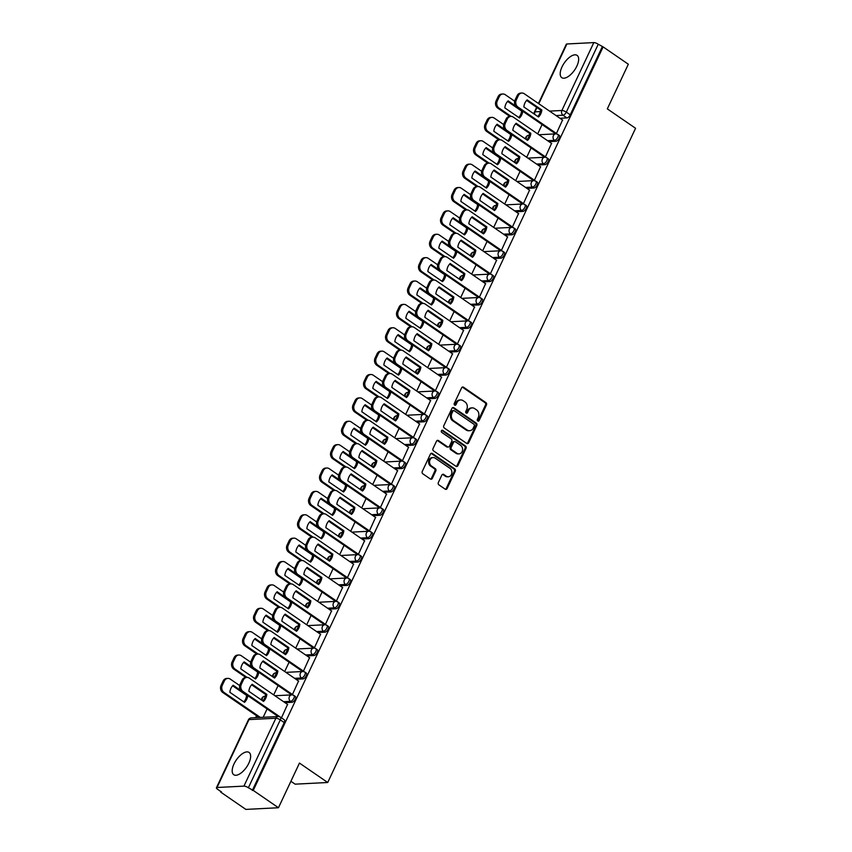 <?xml version="1.0" encoding="UTF-8"?>
<svg xmlns="http://www.w3.org/2000/svg" width="852" height="852" viewBox="0 0 852 852"><rect width="100%" height="100%" fill="white"/><g stroke="black" fill="none" stroke-linecap="round" stroke-linejoin="round"><path stroke-width="1.28" d="M477.759 420.995A1.193 0.99 87.1 0 0 479.112 420.558L486.471 404.934A1.704 1.427 87.1 0 0 485.917 402.613L463.531 387.223A1.704 1.427 87.1 0 0 461.603 387.841L454.244 403.475A1.193 0.99 87.1 0 0 455.99 404.668L456.938 402.645A5.442 4.548 87.1 0 1 460.644 399.939A5.442 4.548 87.1 0 1 463.137 400.674L465 401.952A5.442 4.548 87.1 0 1 466.758 409.397L465.81 411.42A1.193 0.99 87.1 0 0 467.546 412.613L468.504 410.589A5.442 4.548 87.1 0 1 472.2 407.884A5.442 4.548 87.1 0 1 474.692 408.619L476.566 409.897A5.442 4.548 87.1 0 1 478.323 417.342L477.376 419.365A1.193 0.99 87.1 0 0 477.759 420.995M477.823 421.037A1.193 0.99 87.1 0 0 478.164 420.611L485.512 404.977A1.704 1.427 87.1 0 0 484.969 402.655L462.583 387.277A1.704 1.427 87.1 0 0 462.285 387.117M454.691 405.137A1.193 0.99 87.1 0 0 455.032 404.721L455.99 402.698L456.938 402.645M466.257 413.082A1.193 0.99 87.1 0 0 466.598 412.666L467.556 410.643L468.504 410.589M576.847 66.136A13.525 6.252 -55.5 0 0 577.092 55.369A13.525 6.252 -55.5 0 0 562.011 66.893A13.525 6.252 -55.5 0 0 561.777 77.66A13.525 6.252 -55.5 0 0 576.847 66.136M248.827 763.2A13.525 6.252 -55.5 0 0 249.072 752.433A13.525 6.252 -55.5 0 0 234.002 763.956A13.525 6.252 -55.5 0 0 233.757 774.724A13.525 6.252 -55.5 0 0 248.827 763.2M438.354 482.52A1.704 1.427 87.1 0 0 438.908 484.852L445.191 489.165A1.704 1.427 87.1 0 0 447.119 488.547L455.287 471.188A1.704 1.427 87.1 0 0 454.734 468.866L432.358 453.488A1.704 1.427 87.1 0 0 430.42 454.105L422.251 471.465A1.704 1.427 87.1 0 0 422.805 473.787L430.388 478.994A1.704 1.427 87.1 0 0 432.326 478.377L435.819 470.954A1.704 1.427 87.1 0 0 435.265 468.632L431.506 466.044A4.548 3.802 87.1 0 1 429.642 461.017A4.548 3.802 87.1 0 1 433.125 457.567A4.548 3.802 87.1 0 1 435.212 458.174L449.941 468.302A4.548 3.802 87.1 0 1 451.805 473.329A4.548 3.802 87.1 0 1 448.322 476.779A4.548 3.802 87.1 0 1 446.246 476.172L443.785 474.479A1.704 1.427 87.1 0 0 441.847 475.096L438.354 482.52M603.12 46.892L628.329 64.219L607.316 108.875L635.571 128.279L327.722 782.498L299.467 763.083L278.455 807.739L253.246 790.411L603.12 46.892L598.242 44.24L566.303 112.123A3.472 1.608 124.5 0 1 562.991 115.212L556.037 115.574M466.715 443.423A1.704 1.427 87.1 0 0 468.643 442.806L476.811 425.446A1.704 1.427 87.1 0 0 476.257 423.125L453.882 407.746A1.704 1.427 87.1 0 0 451.943 408.364L443.775 425.712A1.704 1.427 87.1 0 0 444.329 428.045L466.715 443.423M466.055 448.322L457.886 465.682A1.704 1.427 87.1 0 1 455.948 466.289L433.572 450.91A1.704 1.427 87.1 0 1 433.018 448.589L436.512 441.166A1.704 1.427 87.1 0 1 438.45 440.548L447.524 446.778A1.704 1.427 87.1 0 0 449.462 446.171L451.773 441.24A1.704 1.427 87.1 0 0 451.23 438.918L441.773 432.422A1.193 0.99 87.1 0 1 442.742 430.356L465.501 446.001A1.704 1.427 87.1 0 1 466.055 448.322L465.096 448.376L456.938 465.724L457.886 465.682M278.455 807.739L245.855 809.4L220.647 792.072L220.892 791.551M256.569 715.733L255.653 717.672M290.915 781.273L295.112 784.159L327.722 782.498M253.246 790.411L248.369 787.759A3.472 1.022 -154.8 0 0 243.938 786.119L217.036 787.493A3.472 1.022 -154.8 0 0 216.429 787.759A3.472 1.022 -154.8 0 0 217.665 789.325L221.595 792.03L220.647 792.072M602.172 46.945L570.233 114.818A3.472 1.608 124.5 0 1 566.921 117.917L559.966 118.268M538.432 103.475L566.303 44.24A3.472 1.022 25.2 0 1 566.91 43.974L593.812 42.6A3.472 1.022 25.2 0 1 598.242 44.24M555.057 133.455L556.42 133.519L562.544 120.036M544.055 156.832L545.429 156.885L551.542 143.413M533.064 180.209L534.428 180.262L540.541 166.79M522.063 203.585L523.426 203.639L529.539 190.166M511.062 226.962L512.425 227.015L518.538 213.543M500.06 250.339L501.423 250.392L507.547 236.92M489.059 273.716L490.422 273.769L496.546 260.297M478.057 297.082L479.431 297.146L485.544 283.663M467.066 320.458L468.43 320.512L474.543 307.039M456.065 343.835L457.428 343.888L463.541 330.416M445.063 367.212L446.427 367.265L452.54 353.793M434.062 390.589L435.425 390.642L441.549 377.17M423.061 413.965L424.424 414.019L430.548 400.546M412.059 437.342L413.433 437.395L419.546 423.923M401.068 460.719L402.432 460.772L408.545 447.3M390.067 484.085L391.43 484.149L397.543 470.666M379.065 507.462L380.429 507.515L386.542 494.043M368.064 530.839L369.427 530.892L375.551 517.42M357.063 554.215L358.436 554.269L364.549 540.796M346.061 577.592L347.435 577.645L353.548 564.173M335.07 600.969L336.433 601.022L342.547 587.55M324.069 624.346L325.432 624.399L331.545 610.927M313.067 647.722L314.431 647.776L320.554 634.303M302.066 671.088L303.429 671.152L309.553 657.669M291.065 694.465L292.438 694.518L298.551 681.046M281.448 717.863L287.55 704.423M293.354 695.349A3.472 1.608 124.5 0 1 293.908 695.488L295.303 696.446A3.472 1.608 -55.5 0 1 294.973 699.716A3.472 1.608 -55.5 0 1 291.927 702.304L284.973 702.655M304.356 671.972A3.472 1.608 124.5 0 1 304.909 672.111L306.305 673.069A3.472 1.608 -55.5 0 1 305.974 676.339A3.472 1.608 -55.5 0 1 302.929 678.927L295.974 679.278M315.357 648.596A3.472 1.608 124.5 0 1 315.911 648.734L317.306 649.693A3.472 1.608 -55.5 0 1 316.976 652.962A3.472 1.608 -55.5 0 1 313.93 655.55L306.976 655.902M326.359 625.219A3.472 1.608 124.5 0 1 326.912 625.357L328.297 626.316A3.472 1.608 -55.5 0 1 327.977 629.585A3.472 1.608 -55.5 0 1 324.932 632.173L317.977 632.525M337.349 601.842A3.472 1.608 124.5 0 1 337.903 601.991L339.298 602.939A3.472 1.608 -55.5 0 1 338.968 606.209A3.472 1.608 -55.5 0 1 335.922 608.797L328.978 609.148M348.351 578.476A3.472 1.608 124.5 0 1 348.905 578.614L350.3 579.573A3.472 1.608 -55.5 0 1 349.97 582.843A3.472 1.608 -55.5 0 1 346.924 585.42L339.969 585.782M359.352 555.099A3.472 1.608 124.5 0 1 359.906 555.238L361.301 556.196A3.472 1.608 -55.5 0 1 360.971 559.466A3.472 1.608 -55.5 0 1 357.925 562.043L350.971 562.405M370.354 531.723A3.472 1.608 124.5 0 1 370.908 531.861L372.303 532.819A3.472 1.608 -55.5 0 1 371.973 536.089A3.472 1.608 -55.5 0 1 368.927 538.677L361.972 539.028M381.355 508.346A3.472 1.608 124.5 0 1 381.909 508.484L383.304 509.443A3.472 1.608 -55.5 0 1 382.974 512.712A3.472 1.608 -55.5 0 1 379.928 515.3L372.974 515.652M392.357 484.969A3.472 1.608 124.5 0 1 392.91 485.107L394.295 486.066A3.472 1.608 -55.5 0 1 393.965 489.336A3.472 1.608 -55.5 0 1 390.93 491.923L383.975 492.275M403.347 461.592A3.472 1.608 124.5 0 1 403.901 461.731L405.296 462.689A3.472 1.608 -55.5 0 1 404.966 465.959A3.472 1.608 -55.5 0 1 401.92 468.547L394.977 468.898M414.349 438.216A3.472 1.608 124.5 0 1 414.903 438.354L416.298 439.312A3.472 1.608 -55.5 0 1 415.968 442.582A3.472 1.608 -55.5 0 1 412.922 445.17L405.967 445.521M425.35 414.839A3.472 1.608 124.5 0 1 425.904 414.988L427.299 415.936A3.472 1.608 -55.5 0 1 426.969 419.205A3.472 1.608 -55.5 0 1 423.923 421.793L416.969 422.155M436.352 391.473A3.472 1.608 124.5 0 1 436.906 391.611L438.301 392.57A3.472 1.608 -55.5 0 1 437.971 395.839A3.472 1.608 -55.5 0 1 434.925 398.416L427.97 398.779M447.353 368.096A3.472 1.608 124.5 0 1 447.907 368.234L449.292 369.193A3.472 1.608 -55.5 0 1 448.972 372.462A3.472 1.608 -55.5 0 1 445.926 375.04L438.972 375.402M458.355 344.719A3.472 1.608 124.5 0 1 458.898 344.858L460.293 345.816A3.472 1.608 -55.5 0 1 459.963 349.086A3.472 1.608 -55.5 0 1 456.928 351.674L449.973 352.025M469.345 321.342A3.472 1.608 124.5 0 1 469.899 321.481L471.294 322.439A3.472 1.608 -55.5 0 1 470.964 325.709A3.472 1.608 -55.5 0 1 467.918 328.297L460.975 328.648M480.347 297.966A3.472 1.608 124.5 0 1 480.901 298.104L482.296 299.063A3.472 1.608 -55.5 0 1 481.966 302.332A3.472 1.608 -55.5 0 1 478.92 304.92L471.965 305.272M491.348 274.589A3.472 1.608 124.5 0 1 491.902 274.727L493.297 275.686A3.472 1.608 -55.5 0 1 492.967 278.955A3.472 1.608 -55.5 0 1 489.921 281.543L482.967 281.895M502.35 251.212A3.472 1.608 124.5 0 1 502.904 251.351L504.299 252.309A3.472 1.608 -55.5 0 1 503.969 255.579A3.472 1.608 -55.5 0 1 500.923 258.167L493.968 258.518M513.351 227.835A3.472 1.608 124.5 0 1 513.905 227.985L515.29 228.932A3.472 1.608 -55.5 0 1 514.97 232.202A3.472 1.608 -55.5 0 1 511.924 234.79L504.97 235.152M524.342 204.469A3.472 1.608 124.5 0 1 524.896 204.608L526.291 205.566A3.472 1.608 -55.5 0 1 525.961 208.836A3.472 1.608 -55.5 0 1 522.926 211.413L515.971 211.775M535.344 181.093A3.472 1.608 124.5 0 1 535.897 181.231L537.293 182.19A3.472 1.608 -55.5 0 1 536.962 185.459A3.472 1.608 -55.5 0 1 533.916 188.036L526.962 188.398M546.345 157.716A3.472 1.608 124.5 0 1 546.899 157.854L548.294 158.813A3.472 1.608 -55.5 0 1 547.964 162.082A3.472 1.608 -55.5 0 1 544.918 164.67L537.963 165.022M557.346 134.339A3.472 1.608 124.5 0 1 557.9 134.478L559.295 135.436A3.472 1.608 -55.5 0 1 558.965 138.706A3.472 1.608 -55.5 0 1 555.919 141.294L548.965 141.645M537.687 133.892L542.085 124.552M252.298 790.464L284.238 722.581A3.472 1.608 -55.5 0 0 284.302 719.823L280.372 717.118A3.472 1.608 124.5 0 1 280.308 719.887L248.369 787.759M526.696 157.269L531.094 147.918M515.694 180.645L520.093 171.295M504.693 204.022L509.091 194.671M493.691 227.399L498.09 218.048M482.69 250.776L487.088 241.425M471.688 274.152L476.098 264.802M460.698 297.529L465.096 288.178M449.696 320.895L454.095 311.555M438.695 344.272L443.093 334.921M427.693 367.649L432.092 358.298M416.692 391.025L421.09 381.675M405.69 414.402L410.1 405.051M394.7 437.779L399.098 428.428M383.698 461.156L388.097 451.805M372.697 484.532L377.095 475.182M361.695 507.898L366.094 498.548M350.694 531.275L355.092 521.925M339.692 554.652L344.101 545.301M328.702 578.029L333.1 568.678M317.7 601.406L322.099 592.055M306.699 624.782L311.097 615.432M295.697 648.159L300.096 638.808M284.696 671.536L289.094 662.185M273.694 694.902L278.103 685.551M263.172 717.288L267.102 708.928M472.2 407.884L471.252 407.938A5.442 4.548 87.1 0 0 467.556 410.643M460.644 399.939L459.686 399.993A5.442 4.548 87.1 0 0 455.99 402.698M467.013 443.583A1.704 1.427 87.1 0 0 467.695 442.859L475.863 425.499A1.704 1.427 87.1 0 0 475.31 423.178L452.934 407.799A1.704 1.427 87.1 0 0 452.636 407.639M474.308 425.872A1.193 0.99 87.1 0 0 473.925 424.243L454.276 410.749A1.193 0.99 87.1 0 0 452.923 411.175L451.922 413.305A5.442 4.548 87.1 0 0 453.69 420.75L467.109 429.983A5.442 4.548 87.1 0 0 469.601 430.707A5.442 4.548 87.1 0 0 473.307 428.002L474.308 425.872M453.733 410.589L452.785 410.632A1.193 0.99 87.1 0 0 451.975 411.228L452.923 411.175M469.601 430.707L468.653 430.761A5.442 4.548 87.1 0 1 466.161 430.026L452.731 420.803A5.442 4.548 87.1 0 1 450.974 413.358L451.975 411.228M456.246 466.449A1.704 1.427 87.1 0 0 456.938 465.724M448.301 447.012L447.353 447.055A1.704 1.427 87.1 0 1 446.576 446.831L437.491 440.59A1.704 1.427 87.1 0 0 437.193 440.441M465.096 448.376A1.704 1.427 87.1 0 0 464.553 446.043L441.794 430.409A1.193 0.99 87.1 0 0 441.73 430.367M456.938 453.253A4.548 3.802 87.1 0 0 459.026 453.871A4.548 3.802 87.1 0 0 462.508 450.41A4.548 3.802 87.1 0 0 460.644 445.383L455.458 441.815A1.704 1.427 87.1 0 0 453.52 442.433L451.198 447.364A1.704 1.427 87.1 0 0 451.752 449.686L456.938 453.253L455.99 453.307A4.548 3.802 87.1 0 0 458.078 453.914L459.026 453.871M454.67 441.592L453.722 441.634A1.704 1.427 87.1 0 0 452.572 442.486L453.52 442.433M455.99 453.307L450.804 449.739A1.704 1.427 87.1 0 1 450.25 447.406L452.572 442.486M448.322 476.779L447.375 476.832A4.548 3.802 87.1 0 1 445.287 476.215L442.838 474.532A1.704 1.427 87.1 0 0 442.539 474.372M433.125 457.567L432.177 457.609A4.548 3.802 87.1 0 0 428.694 461.07A4.548 3.802 87.1 0 0 430.558 466.087L431.506 466.044M430.686 479.154A1.704 1.427 87.1 0 0 431.378 478.43L434.871 471.007A1.704 1.427 87.1 0 0 434.318 468.675L430.558 466.087M445.489 489.325A1.704 1.427 87.1 0 0 446.171 488.601L454.34 471.241A1.704 1.427 87.1 0 0 453.786 468.919L431.41 453.541A1.704 1.427 87.1 0 0 431.101 453.381M515.567 105.968L508.143 100.855A10.831 9.053 87.1 0 0 504.831 107.906L519.507 117.981A10.831 9.053 87.1 0 0 522.777 111.282M514.661 101.175L505.247 94.7A5.197 4.345 87.1 0 0 502.861 94.008A5.197 4.345 87.1 0 0 499.325 96.585L497.28 100.93A5.197 4.345 87.1 0 0 498.974 108.044L511.147 116.404M518.804 117.501A10.831 9.053 87.1 0 0 521.584 111.005L507.611 101.409M509.89 116.458L497.738 108.097A5.197 4.345 -92.9 0 1 496.045 100.994L498.09 96.649A5.197 4.345 -92.9 0 1 501.626 94.071L502.861 94.008M521.584 111.005L522.329 110.973M541.829 109.972A10.831 9.053 -92.9 0 1 538.517 117.012L523.842 106.937A10.831 9.053 -92.9 0 1 527.154 99.886L541.829 109.972L540.594 110.036A10.831 9.053 -92.9 0 1 537.814 116.532L537.772 116.5M540.594 110.036L526.621 100.429M555.227 133.572L516.749 107.128A5.197 4.345 -92.9 0 1 515.066 100.025L517.111 95.68A5.197 4.345 -92.9 0 1 520.636 93.092L521.871 93.028A5.197 4.345 87.1 0 0 518.346 95.616L516.301 99.961A5.197 4.345 87.1 0 0 517.984 107.064L516.749 107.128M562.714 120.153L524.257 93.731A5.197 4.345 87.1 0 0 521.871 93.028M556.431 133.487L517.984 107.064M504.576 129.334L497.142 124.232A10.831 9.053 87.1 0 0 493.83 131.283L508.506 141.357A10.831 9.053 87.1 0 0 511.786 134.648M503.67 124.552L494.245 118.077A5.197 4.345 87.1 0 0 491.87 117.384A5.197 4.345 87.1 0 0 488.334 119.962L486.29 124.307A5.197 4.345 87.1 0 0 487.972 131.41L500.145 139.781M507.803 140.878A10.831 9.053 87.1 0 0 510.582 134.382L496.609 124.786M498.899 139.834L486.737 131.474A5.197 4.345 -92.9 0 1 485.054 124.371L487.099 120.025A5.197 4.345 -92.9 0 1 490.635 117.448L491.87 117.384M510.582 134.382L511.328 134.339M493.574 152.71L486.151 147.609A10.831 9.053 87.1 0 0 482.828 154.649L497.504 164.734A10.831 9.053 87.1 0 0 500.784 158.025M492.669 147.928L483.244 141.453A5.197 4.345 87.1 0 0 480.869 140.75A5.197 4.345 87.1 0 0 477.333 143.338L475.288 147.684A5.197 4.345 87.1 0 0 476.971 154.787L489.144 163.158M496.801 164.255A10.831 9.053 87.1 0 0 499.581 157.758L485.608 148.152M487.898 163.211L475.735 154.851A5.197 4.345 -92.9 0 1 474.053 147.747L476.098 143.402A5.197 4.345 -92.9 0 1 479.633 140.814L480.869 140.75M499.581 157.758L500.326 157.716M482.573 176.087L475.15 170.986A10.831 9.053 87.1 0 0 471.838 178.025L486.503 188.111A10.831 9.053 87.1 0 0 489.783 181.401M481.668 171.305L472.242 164.83A5.197 4.345 87.1 0 0 469.867 164.127A5.197 4.345 87.1 0 0 466.332 166.715L464.287 171.06A5.197 4.345 87.1 0 0 465.969 178.164L478.142 186.535M485.81 187.632A10.831 9.053 87.1 0 0 488.579 181.135L474.617 171.529M476.896 186.588L464.734 178.228A5.197 4.345 -92.9 0 1 463.051 171.124L465.096 166.779A5.197 4.345 -92.9 0 1 468.632 164.191L469.867 164.127M488.579 181.135L489.336 181.093M530.828 133.349A10.831 9.053 -92.9 0 1 527.516 140.388L512.84 130.303A10.831 9.053 -92.9 0 1 516.163 123.263L530.828 133.349L529.593 133.413A10.831 9.053 -92.9 0 1 526.813 139.909M529.593 133.413L515.62 123.806M544.226 156.949L505.747 130.505A5.197 4.345 -92.9 0 1 504.065 123.402L506.109 119.056A5.197 4.345 -92.9 0 1 509.645 116.468L510.88 116.404A5.197 4.345 87.1 0 0 507.345 118.992L505.3 123.338A5.197 4.345 87.1 0 0 506.983 130.441L505.747 130.505M551.713 143.53L513.255 117.107A5.197 4.345 87.1 0 0 510.88 116.404M545.44 156.864L506.983 130.441M519.827 156.725A10.831 9.053 -92.9 0 1 516.514 163.765L501.849 153.679A10.831 9.053 -92.9 0 1 505.161 146.64L519.827 156.725L518.591 156.789A10.831 9.053 -92.9 0 1 515.811 163.286M518.591 156.789L504.629 147.183M533.224 180.326L494.746 153.882A5.197 4.345 -92.9 0 1 493.063 146.778L495.108 142.433A5.197 4.345 -92.9 0 1 498.644 139.845L499.879 139.781A5.197 4.345 87.1 0 0 496.343 142.369L494.298 146.714A5.197 4.345 87.1 0 0 495.981 153.818L494.746 153.882M540.711 166.907L502.254 140.484A5.197 4.345 87.1 0 0 499.879 139.781M534.438 180.241L495.981 153.818M508.836 180.102A10.831 9.053 -92.9 0 1 505.513 187.142L490.848 177.056A10.831 9.053 -92.9 0 1 494.16 170.017L508.836 180.102L507.6 180.166A10.831 9.053 -92.9 0 1 504.821 186.663M507.6 180.166L493.627 170.56M522.233 203.703L483.744 177.259A5.197 4.345 -92.9 0 1 482.062 170.155L484.106 165.81A5.197 4.345 -92.9 0 1 487.642 163.222L488.878 163.158A5.197 4.345 87.1 0 0 485.342 165.746L483.297 170.091A5.197 4.345 87.1 0 0 484.98 177.195L483.744 177.259M529.71 190.284L491.263 163.861A5.197 4.345 87.1 0 0 488.878 163.158M523.437 203.617L484.98 177.195M471.571 199.464L464.148 194.362A10.831 9.053 87.1 0 0 460.836 201.402L475.512 211.488A10.831 9.053 87.1 0 0 478.781 204.778M470.666 194.682L461.252 188.207A5.197 4.345 87.1 0 0 458.866 187.504A5.197 4.345 87.1 0 0 455.33 190.092L453.285 194.437A5.197 4.345 87.1 0 0 454.968 201.541L467.141 209.901M474.809 211.008A10.831 9.053 87.1 0 0 477.589 204.512L463.616 194.906M465.895 209.965L453.733 201.605A5.197 4.345 -92.9 0 1 452.05 194.501L454.095 190.156A5.197 4.345 -92.9 0 1 457.63 187.568L458.866 187.504M477.589 204.512L478.334 204.469M460.57 222.841L453.147 217.739A10.831 9.053 87.1 0 0 449.835 224.779L464.51 234.864A10.831 9.053 87.1 0 0 467.78 228.155M459.665 218.048L450.25 211.584A5.197 4.345 87.1 0 0 447.864 210.881A5.197 4.345 87.1 0 0 444.329 213.469L442.284 217.814A5.197 4.345 87.1 0 0 443.977 224.917L456.15 233.278M463.808 234.385A10.831 9.053 87.1 0 0 466.587 227.889L452.614 218.282M454.893 233.331L442.742 224.981A5.197 4.345 -92.9 0 1 441.048 217.878L443.093 213.522A5.197 4.345 -92.9 0 1 446.629 210.945L447.864 210.881M466.587 227.889L467.333 227.846M497.834 203.468A10.831 9.053 -92.9 0 1 494.522 210.519L479.846 200.433A10.831 9.053 -92.9 0 1 483.159 193.393L497.834 203.468L496.599 203.532A10.831 9.053 -92.9 0 1 493.819 210.039M496.599 203.532L482.626 193.936M511.232 227.079L472.743 200.635A5.197 4.345 -92.9 0 1 471.06 193.521L473.105 189.176A5.197 4.345 -92.9 0 1 476.641 186.599L477.876 186.535A5.197 4.345 87.1 0 0 474.34 189.112L472.296 193.457A5.197 4.345 87.1 0 0 473.978 200.571L472.743 200.635M518.708 213.66L480.262 187.238A5.197 4.345 87.1 0 0 477.876 186.535M512.435 226.994L473.978 200.571M486.833 226.845A10.831 9.053 -92.9 0 1 483.521 233.895L468.845 223.81A10.831 9.053 -92.9 0 1 472.157 216.77L486.833 226.845L485.597 226.909A10.831 9.053 -92.9 0 1 482.818 233.405M485.597 226.909L471.625 217.313M500.23 250.456L461.752 224.012A5.197 4.345 -92.9 0 1 460.059 216.898L462.103 212.553A5.197 4.345 -92.9 0 1 465.639 209.975L466.875 209.911A5.197 4.345 87.1 0 0 463.339 212.489L461.294 216.834A5.197 4.345 87.1 0 0 462.987 223.948L461.752 224.012M507.707 237.037L469.26 210.604A5.197 4.345 87.1 0 0 466.875 209.911M501.434 250.371L462.987 223.948M449.568 246.217L442.145 241.116A10.831 9.053 87.1 0 0 438.833 248.156L453.509 258.241A10.831 9.053 87.1 0 0 456.778 251.532M448.663 241.425L439.249 234.96A5.197 4.345 87.1 0 0 436.863 234.257A5.197 4.345 87.1 0 0 433.338 236.835L431.293 241.18A5.197 4.345 87.1 0 0 432.976 248.294L445.149 256.654M452.806 257.751A10.831 9.053 87.1 0 0 455.586 251.255L441.613 241.659M443.892 256.708L431.74 248.358A5.197 4.345 -92.9 0 1 430.047 241.244L432.092 236.899A5.197 4.345 -92.9 0 1 435.628 234.321L436.863 234.257M455.586 251.255L456.331 251.223M438.578 269.594L431.155 264.493A10.831 9.053 87.1 0 0 427.832 271.532L442.507 281.618A10.831 9.053 87.1 0 0 445.788 274.908M437.672 264.802L428.247 258.326A5.197 4.345 87.1 0 0 425.872 257.634A5.197 4.345 87.1 0 0 422.336 260.211L420.292 264.557A5.197 4.345 87.1 0 0 421.974 271.671L434.147 280.031M441.805 281.128A10.831 9.053 87.1 0 0 444.584 274.632L430.611 265.036M432.901 280.084L420.739 271.735A5.197 4.345 -92.9 0 1 419.056 264.621L421.101 260.275A5.197 4.345 -92.9 0 1 424.637 257.698L425.872 257.634M444.584 274.632L445.33 274.6M427.576 292.96L420.153 287.859A10.831 9.053 87.1 0 0 416.841 294.909L431.506 304.984A10.831 9.053 87.1 0 0 434.786 298.285M426.671 288.178L417.246 281.703A5.197 4.345 87.1 0 0 414.871 281.011A5.197 4.345 87.1 0 0 411.335 283.588L409.29 287.933A5.197 4.345 87.1 0 0 410.973 295.037L423.146 303.408M430.803 304.505A10.831 9.053 87.1 0 0 433.583 298.008L419.61 288.413M421.9 303.461L409.737 295.101A5.197 4.345 -92.9 0 1 408.055 287.997L410.1 283.652A5.197 4.345 -92.9 0 1 413.635 281.075L414.871 281.011M433.583 298.008L434.328 297.976M416.575 316.337L409.152 311.236A10.831 9.053 87.1 0 0 405.84 318.286L420.505 328.361A10.831 9.053 87.1 0 0 423.785 321.651M415.669 311.555L406.244 305.08A5.197 4.345 87.1 0 0 403.869 304.388A5.197 4.345 87.1 0 0 400.333 306.965L398.289 311.31A5.197 4.345 87.1 0 0 399.971 318.414L412.144 326.785M419.812 327.882A10.831 9.053 87.1 0 0 422.592 321.385L408.619 311.779M410.898 326.838L398.736 318.478A5.197 4.345 -92.9 0 1 397.053 311.374L399.098 307.029A5.197 4.345 -92.9 0 1 402.634 304.441L403.869 304.388M422.592 321.385L423.337 321.342M405.573 339.714L398.15 334.612A10.831 9.053 87.1 0 0 394.838 341.652L409.514 351.738A10.831 9.053 87.1 0 0 412.783 345.028M404.668 334.932L395.253 328.457A5.197 4.345 87.1 0 0 392.868 327.754A5.197 4.345 87.1 0 0 389.332 330.342L387.287 334.687A5.197 4.345 87.1 0 0 388.97 341.79L401.143 350.161M408.811 351.258A10.831 9.053 87.1 0 0 411.591 344.762L397.618 335.155M399.897 350.215L387.735 341.854A5.197 4.345 -92.9 0 1 386.052 334.751L388.097 330.406A5.197 4.345 -92.9 0 1 391.632 327.818L392.868 327.754M411.591 344.762L412.336 344.719M394.572 363.09L387.149 357.989A10.831 9.053 87.1 0 0 383.837 365.029L398.512 375.114A10.831 9.053 87.1 0 0 401.782 368.405M393.667 358.309L384.252 351.833A5.197 4.345 87.1 0 0 381.866 351.13A5.197 4.345 87.1 0 0 378.331 353.718L376.286 358.064A5.197 4.345 87.1 0 0 377.979 365.167L390.152 373.538M397.809 374.635A10.831 9.053 87.1 0 0 400.589 368.139L386.616 358.532M388.895 373.591L376.744 365.231A5.197 4.345 -92.9 0 1 375.05 358.128L377.095 353.782A5.197 4.345 -92.9 0 1 380.631 351.194L381.866 351.13M400.589 368.139L401.335 368.096M383.57 386.467L376.147 381.366A10.831 9.053 87.1 0 0 372.835 388.405L387.511 398.491A10.831 9.053 87.1 0 0 390.78 391.782M382.665 381.685L373.251 375.21A5.197 4.345 87.1 0 0 370.865 374.507A5.197 4.345 87.1 0 0 367.34 377.095L365.295 381.44A5.197 4.345 87.1 0 0 366.978 388.544L379.151 396.904M386.808 398.012A10.831 9.053 87.1 0 0 389.588 391.515L375.615 381.909M377.905 396.968L365.742 388.608A5.197 4.345 -92.9 0 1 364.06 381.504L366.104 377.159A5.197 4.345 -92.9 0 1 369.63 374.571L370.865 374.507M389.588 391.515L390.333 391.473M372.58 409.844L365.157 404.743A10.831 9.053 87.1 0 0 361.834 411.782L376.509 421.868A10.831 9.053 87.1 0 0 379.79 415.158M371.674 405.051L362.249 398.587A5.197 4.345 87.1 0 0 359.874 397.884A5.197 4.345 87.1 0 0 356.338 400.472L354.294 404.817A5.197 4.345 87.1 0 0 355.976 411.921L368.149 420.281M375.807 421.389A10.831 9.053 87.1 0 0 378.586 414.881L364.613 405.286M366.903 420.334L354.741 411.985A5.197 4.345 -92.9 0 1 353.058 404.87L355.103 400.525A5.197 4.345 -92.9 0 1 358.639 397.948L359.874 397.884M378.586 414.881L379.332 414.849M475.831 250.222A10.831 9.053 -92.9 0 1 472.519 257.272L457.843 247.186A10.831 9.053 -92.9 0 1 461.156 240.136L475.831 250.222L474.596 250.286A10.831 9.053 -92.9 0 1 471.816 256.782M474.596 250.286L460.623 240.69M489.229 273.822L450.751 247.378A5.197 4.345 -92.9 0 1 449.068 240.275L451.113 235.929A5.197 4.345 -92.9 0 1 454.638 233.352L455.884 233.288A5.197 4.345 87.1 0 0 452.348 235.866L450.303 240.211A5.197 4.345 87.1 0 0 451.986 247.325L450.751 247.378M496.716 260.403L458.259 233.98A5.197 4.345 87.1 0 0 455.884 233.288M490.432 273.748L451.986 247.325M464.83 273.598A10.831 9.053 -92.9 0 1 461.518 280.638L446.842 270.563A10.831 9.053 -92.9 0 1 450.165 263.513L464.83 273.598L463.594 273.662A10.831 9.053 -92.9 0 1 460.815 280.159M463.594 273.662L449.622 264.067M478.228 297.199L439.749 270.755A5.197 4.345 -92.9 0 1 438.066 263.651L440.111 259.306A5.197 4.345 -92.9 0 1 443.647 256.729L444.882 256.665A5.197 4.345 87.1 0 0 441.347 259.242L439.302 263.587A5.197 4.345 87.1 0 0 440.985 270.691L439.749 270.755M485.715 283.78L447.257 257.357A5.197 4.345 87.1 0 0 444.882 256.665M479.442 297.124L440.985 270.691M453.828 296.975A10.831 9.053 -92.9 0 1 450.516 304.015L435.851 293.94A10.831 9.053 -92.9 0 1 439.163 286.89L453.828 296.975L452.593 297.039A10.831 9.053 -92.9 0 1 449.813 303.536M452.593 297.039L438.631 287.433M467.226 320.576L428.748 294.132A5.197 4.345 -92.9 0 1 427.065 287.028L429.11 282.683A5.197 4.345 -92.9 0 1 432.646 280.095L433.881 280.031A5.197 4.345 87.1 0 0 430.345 282.619L428.3 286.964A5.197 4.345 87.1 0 0 429.983 294.068L428.748 294.132M474.713 307.157L436.256 280.734A5.197 4.345 87.1 0 0 433.881 280.031M468.44 320.49L429.983 294.068M442.838 320.352A10.831 9.053 -92.9 0 1 439.515 327.392L424.85 317.306A10.831 9.053 -92.9 0 1 428.162 310.266L442.838 320.352L441.602 320.416A10.831 9.053 -92.9 0 1 438.823 326.912M441.602 320.416L427.629 310.81M456.235 343.952L417.746 317.508A5.197 4.345 -92.9 0 1 416.064 310.405L418.108 306.06A5.197 4.345 -92.9 0 1 421.644 303.472L422.88 303.408A5.197 4.345 87.1 0 0 419.344 305.996L417.299 310.341A5.197 4.345 87.1 0 0 418.982 317.445L417.746 317.508M463.712 330.533L425.265 304.111A5.197 4.345 87.1 0 0 422.88 303.408M457.439 343.867L418.982 317.445M431.836 343.729A10.831 9.053 -92.9 0 1 428.524 350.768L413.848 340.683A10.831 9.053 -92.9 0 1 417.16 333.643L431.836 343.729L430.601 343.793A10.831 9.053 -92.9 0 1 427.821 350.289M430.601 343.793L416.628 334.186M445.234 367.329L406.745 340.885A5.197 4.345 -92.9 0 1 405.062 333.782L407.107 329.436A5.197 4.345 -92.9 0 1 410.643 326.848L411.878 326.785A5.197 4.345 87.1 0 0 408.342 329.373L406.297 333.718A5.197 4.345 87.1 0 0 407.98 340.821L406.745 340.885M452.71 353.91L414.264 327.488A5.197 4.345 87.1 0 0 411.878 326.785M446.437 367.244L407.98 340.821M420.835 367.105A10.831 9.053 -92.9 0 1 417.523 374.145L402.847 364.06A10.831 9.053 -92.9 0 1 406.159 357.02L420.835 367.105L419.599 367.169A10.831 9.053 -92.9 0 1 416.82 373.666M419.599 367.169L405.627 357.563M434.232 390.706L395.754 364.262A5.197 4.345 -92.9 0 1 394.061 357.158L396.105 352.803A5.197 4.345 -92.9 0 1 399.641 350.225L400.877 350.161A5.197 4.345 87.1 0 0 397.341 352.749L395.296 357.094A5.197 4.345 87.1 0 0 396.989 364.198L395.754 364.262M441.719 377.287L403.262 350.864A5.197 4.345 87.1 0 0 400.877 350.161M435.436 390.621L396.989 364.198M409.833 390.472A10.831 9.053 -92.9 0 1 406.521 397.522L391.845 387.436A10.831 9.053 -92.9 0 1 395.158 380.397L409.833 390.472L408.598 390.535A10.831 9.053 -92.9 0 1 405.818 397.032M408.598 390.535L394.625 380.94M423.231 414.083L384.753 387.639A5.197 4.345 -92.9 0 1 383.07 380.524L385.115 376.179A5.197 4.345 -92.9 0 1 388.65 373.602L389.886 373.538A5.197 4.345 87.1 0 0 386.35 376.115L384.305 380.461A5.197 4.345 87.1 0 0 385.988 387.575L384.753 387.639M430.718 400.664L392.261 374.241A5.197 4.345 87.1 0 0 389.886 373.538M424.434 413.997L385.988 387.575M398.832 413.848A10.831 9.053 -92.9 0 1 395.52 420.899L380.844 410.813A10.831 9.053 -92.9 0 1 384.167 403.773L398.832 413.848L397.596 413.912A10.831 9.053 -92.9 0 1 394.817 420.409M397.596 413.912L383.624 404.317M412.23 437.459L373.751 411.015A5.197 4.345 -92.9 0 1 372.068 403.901L374.113 399.556A5.197 4.345 -92.9 0 1 377.649 396.979L378.884 396.915A5.197 4.345 87.1 0 0 375.349 399.492L373.304 403.837A5.197 4.345 87.1 0 0 374.986 410.952L373.751 411.015M419.716 424.04L381.259 397.607A5.197 4.345 87.1 0 0 378.884 396.915M413.444 437.374L374.986 410.952M361.578 433.221L354.155 428.119A10.831 9.053 87.1 0 0 350.843 435.159L365.508 445.245A10.831 9.053 87.1 0 0 368.788 438.535M360.673 428.428L351.248 421.964A5.197 4.345 87.1 0 0 348.873 421.261A5.197 4.345 87.1 0 0 345.337 423.838L343.292 428.183A5.197 4.345 87.1 0 0 344.975 435.297L357.148 443.658M364.805 444.755A10.831 9.053 87.1 0 0 367.585 438.258L353.612 428.662M355.902 443.711L343.739 435.361A5.197 4.345 -92.9 0 1 342.057 428.247L344.101 423.902A5.197 4.345 -92.9 0 1 347.637 421.325L348.873 421.261M367.585 438.258L368.341 438.226M350.577 456.597L343.154 451.496A10.831 9.053 87.1 0 0 339.841 458.536L354.507 468.621A10.831 9.053 87.1 0 0 357.787 461.912M349.671 451.805L340.257 445.33A5.197 4.345 87.1 0 0 337.871 444.637A5.197 4.345 87.1 0 0 334.335 447.215L332.291 451.56A5.197 4.345 87.1 0 0 333.973 458.674L346.146 467.034M353.814 468.131A10.831 9.053 87.1 0 0 356.594 461.635L342.621 452.039M344.9 467.088L332.738 458.738A5.197 4.345 -92.9 0 1 331.055 451.624L333.1 447.279A5.197 4.345 -92.9 0 1 336.636 444.701L337.871 444.637M356.594 461.635L357.339 461.603M339.575 479.964L332.152 474.862A10.831 9.053 87.1 0 0 328.84 481.912L343.516 491.987A10.831 9.053 87.1 0 0 346.785 485.289M338.67 475.182L329.255 468.707A5.197 4.345 87.1 0 0 326.87 468.014A5.197 4.345 87.1 0 0 323.334 470.592L321.289 474.937A5.197 4.345 87.1 0 0 322.972 482.04L335.145 490.411M342.813 491.508A10.831 9.053 87.1 0 0 345.592 485.012L331.62 475.416M333.899 490.464L321.737 482.104A5.197 4.345 -92.9 0 1 320.054 475.001L322.099 470.655A5.197 4.345 -92.9 0 1 325.634 468.078L326.87 468.014M345.592 485.012L346.338 484.98M328.574 503.34L321.151 498.239A10.831 9.053 87.1 0 0 317.839 505.289L332.514 515.364A10.831 9.053 87.1 0 0 335.784 508.655M327.669 498.558L318.254 492.083A5.197 4.345 87.1 0 0 315.868 491.391A5.197 4.345 87.1 0 0 312.333 493.968L310.288 498.313A5.197 4.345 87.1 0 0 311.981 505.417L324.154 513.788M331.811 514.885A10.831 9.053 87.1 0 0 334.591 508.388L320.618 498.782M322.897 513.841L310.746 505.481A5.197 4.345 -92.9 0 1 309.052 498.377L311.097 494.032A5.197 4.345 -92.9 0 1 314.633 491.444L315.868 491.391M334.591 508.388L335.337 508.346M317.583 526.717L310.149 521.616A10.831 9.053 87.1 0 0 306.837 528.655L321.513 538.741A10.831 9.053 87.1 0 0 324.782 532.031M316.667 521.935L307.252 515.46A5.197 4.345 87.1 0 0 304.867 514.757A5.197 4.345 87.1 0 0 301.342 517.345L299.297 521.69A5.197 4.345 87.1 0 0 300.98 528.794L313.153 537.165M320.81 538.262A10.831 9.053 87.1 0 0 323.59 531.765L309.617 522.159M311.907 537.218L299.744 528.858A5.197 4.345 -92.9 0 1 298.062 521.754L300.106 517.409A5.197 4.345 -92.9 0 1 303.632 514.821L304.867 514.757M323.59 531.765L324.335 531.723M306.582 550.094L299.158 544.992A10.831 9.053 87.1 0 0 295.836 552.032L310.511 562.118A10.831 9.053 87.1 0 0 313.792 555.408M305.676 545.312L296.251 538.837A5.197 4.345 87.1 0 0 293.876 538.134A5.197 4.345 87.1 0 0 290.34 540.722L288.295 545.067A5.197 4.345 87.1 0 0 289.978 552.171L302.151 560.541M309.808 561.638A10.831 9.053 87.1 0 0 312.588 555.142L298.615 545.536M300.905 560.595L288.743 552.234A5.197 4.345 -92.9 0 1 287.06 545.131L289.105 540.786A5.197 4.345 -92.9 0 1 292.641 538.198L293.876 538.134M312.588 555.142L313.334 555.099M387.83 437.225A10.831 9.053 -92.9 0 1 384.518 444.265L369.853 434.19A10.831 9.053 -92.9 0 1 373.165 427.14L387.83 437.225L386.595 437.289A10.831 9.053 -92.9 0 1 383.815 443.785M386.595 437.289L372.633 427.693M401.228 460.825L362.75 434.382A5.197 4.345 -92.9 0 1 361.067 427.278L363.112 422.933A5.197 4.345 -92.9 0 1 366.648 420.355L367.883 420.292A5.197 4.345 87.1 0 0 364.347 422.869L362.302 427.214A5.197 4.345 87.1 0 0 363.985 434.318L362.75 434.382M408.715 447.406L370.258 420.984A5.197 4.345 87.1 0 0 367.883 420.292M402.442 460.751L363.985 434.318M376.84 460.602A10.831 9.053 -92.9 0 1 373.517 467.642L358.852 457.567A10.831 9.053 -92.9 0 1 362.164 450.516L376.84 460.602L375.604 460.666A10.831 9.053 -92.9 0 1 372.825 467.162M375.604 460.666L361.631 451.059M390.237 484.202L351.748 457.758A5.197 4.345 -92.9 0 1 350.065 450.655L352.11 446.31A5.197 4.345 -92.9 0 1 355.646 443.722L356.882 443.668A5.197 4.345 87.1 0 0 353.346 446.246L351.301 450.591A5.197 4.345 87.1 0 0 352.984 457.694L351.748 457.758M397.714 470.783L359.267 444.361A5.197 4.345 87.1 0 0 356.882 443.668M391.441 484.128L352.984 457.694M365.838 483.979A10.831 9.053 -92.9 0 1 362.526 491.018L347.85 480.933A10.831 9.053 -92.9 0 1 351.162 473.893L365.838 483.979L364.603 484.042A10.831 9.053 -92.9 0 1 361.823 490.539M364.603 484.042L350.63 474.436M379.236 507.579L340.747 481.135A5.197 4.345 -92.9 0 1 339.064 474.031L341.109 469.686A5.197 4.345 -92.9 0 1 344.645 467.098L345.88 467.034A5.197 4.345 87.1 0 0 342.344 469.622L340.299 473.968A5.197 4.345 87.1 0 0 341.993 481.071L340.747 481.135M386.712 494.16L348.266 467.737A5.197 4.345 87.1 0 0 345.88 467.034M380.439 507.494L341.993 481.071M354.837 507.355A10.831 9.053 -92.9 0 1 351.525 514.395L336.849 504.309A10.831 9.053 -92.9 0 1 340.161 497.27L354.837 507.355L353.601 507.419A10.831 9.053 -92.9 0 1 350.822 513.916M353.601 507.419L339.628 497.813M368.234 530.956L329.756 504.512A5.197 4.345 -92.9 0 1 328.063 497.408L330.107 493.063A5.197 4.345 -92.9 0 1 333.643 490.475L334.879 490.411A5.197 4.345 87.1 0 0 331.343 492.999L329.298 497.344A5.197 4.345 87.1 0 0 330.991 504.448L329.756 504.512M375.721 517.537L337.264 491.114A5.197 4.345 87.1 0 0 334.879 490.411M369.438 530.871L330.991 504.448M343.835 530.732A10.831 9.053 -92.9 0 1 340.523 537.772L325.847 527.686A10.831 9.053 -92.9 0 1 329.16 520.647L343.835 530.732L342.6 530.796A10.831 9.053 -92.9 0 1 339.82 537.293M342.6 530.796L328.627 521.19M357.233 554.332L318.755 527.889A5.197 4.345 -92.9 0 1 317.072 520.785L319.117 516.44A5.197 4.345 -92.9 0 1 322.652 513.852L323.888 513.788A5.197 4.345 87.1 0 0 320.352 516.376L318.307 520.721A5.197 4.345 87.1 0 0 319.99 527.825L318.755 527.889M364.72 540.913L326.263 514.491A5.197 4.345 87.1 0 0 323.888 513.788M358.436 554.247L319.99 527.825M332.834 554.109A10.831 9.053 -92.9 0 1 329.522 561.148L314.846 551.063A10.831 9.053 -92.9 0 1 318.169 544.023L332.834 554.109L331.598 554.162A10.831 9.053 -92.9 0 1 328.819 560.669M331.598 554.162L317.626 544.566M346.231 577.709L307.753 551.265A5.197 4.345 -92.9 0 1 306.07 544.151L308.115 539.806A5.197 4.345 -92.9 0 1 311.651 537.229L312.886 537.165A5.197 4.345 87.1 0 0 309.351 539.753L307.306 544.098A5.197 4.345 87.1 0 0 308.988 551.201L307.753 551.265M353.718 564.29L315.261 537.868A5.197 4.345 87.1 0 0 312.886 537.165M347.446 577.624L308.988 551.201M295.58 573.471L288.157 568.369A10.831 9.053 87.1 0 0 284.845 575.409L299.51 585.494A10.831 9.053 87.1 0 0 302.79 578.785M294.675 568.689L285.25 562.213A5.197 4.345 87.1 0 0 282.875 561.511A5.197 4.345 87.1 0 0 279.339 564.099L277.294 568.444A5.197 4.345 87.1 0 0 278.977 575.547L291.15 583.908M298.807 585.015A10.831 9.053 87.1 0 0 301.587 578.519L287.625 568.912M289.904 583.961L277.741 575.611A5.197 4.345 -92.9 0 1 276.059 568.508L278.103 564.162A5.197 4.345 -92.9 0 1 281.639 561.574L282.875 561.511M301.587 578.519L302.343 578.476M321.843 577.475A10.831 9.053 -92.9 0 1 318.52 584.525L303.855 574.44A10.831 9.053 -92.9 0 1 307.167 567.4L321.843 577.475L320.597 577.539A10.831 9.053 -92.9 0 1 317.828 584.035M320.597 577.539L306.635 567.943M335.241 601.086L296.752 574.642A5.197 4.345 -92.9 0 1 295.069 567.528L297.114 563.183A5.197 4.345 -92.9 0 1 300.649 560.605L301.885 560.541A5.197 4.345 87.1 0 0 298.349 563.119L296.304 567.464A5.197 4.345 87.1 0 0 297.987 574.578L296.752 574.642M342.717 587.667L304.26 561.244A5.197 4.345 87.1 0 0 301.885 560.541M336.444 601.001L297.987 574.578M284.579 596.847L277.156 591.746A10.831 9.053 87.1 0 0 273.843 598.786L288.508 608.871A10.831 9.053 87.1 0 0 291.789 602.162M283.673 592.055L274.259 585.59A5.197 4.345 87.1 0 0 271.873 584.887A5.197 4.345 87.1 0 0 268.337 587.465L266.293 591.821A5.197 4.345 87.1 0 0 267.975 598.924L280.148 607.284M287.816 608.392A10.831 9.053 87.1 0 0 290.596 601.885L276.623 592.289M278.902 607.338L266.74 598.988A5.197 4.345 -92.9 0 1 265.057 591.874L267.102 587.529A5.197 4.345 -92.9 0 1 270.638 584.951L271.873 584.887M290.596 601.885L291.341 601.853M310.842 600.852A10.831 9.053 -92.9 0 1 307.529 607.902L292.854 597.816A10.831 9.053 -92.9 0 1 296.166 590.777L310.842 600.852L309.606 600.916A10.831 9.053 -92.9 0 1 306.827 607.412M309.606 600.916L295.633 591.32M324.239 624.463L285.75 598.019A5.197 4.345 -92.9 0 1 284.067 590.905L286.112 586.559A5.197 4.345 -92.9 0 1 289.648 583.982L290.883 583.918A5.197 4.345 87.1 0 0 287.348 586.495L285.303 590.841A5.197 4.345 87.1 0 0 286.986 597.955L285.75 598.019M331.716 611.044L293.269 584.61A5.197 4.345 87.1 0 0 290.883 583.918M325.443 624.378L286.986 597.955M273.577 620.224L266.154 615.123A10.831 9.053 87.1 0 0 262.842 622.162L277.518 632.248A10.831 9.053 87.1 0 0 280.787 625.538M272.672 615.432L263.257 608.956A5.197 4.345 87.1 0 0 260.872 608.264A5.197 4.345 87.1 0 0 257.336 610.841L255.291 615.187A5.197 4.345 87.1 0 0 256.974 622.301L269.157 630.661M276.815 631.758A10.831 9.053 87.1 0 0 279.594 625.261L265.622 615.666M267.901 630.714L255.738 622.365A5.197 4.345 -92.9 0 1 254.056 615.25L256.101 610.905A5.197 4.345 -92.9 0 1 259.636 608.328L260.872 608.264M279.594 625.261L280.34 625.23M299.84 624.228A10.831 9.053 -92.9 0 1 296.528 631.268L281.852 621.193A10.831 9.053 -92.9 0 1 285.164 614.143L299.84 624.228L298.605 624.292A10.831 9.053 -92.9 0 1 295.825 630.789M298.605 624.292L284.632 614.697M313.238 647.829L274.759 621.385A5.197 4.345 -92.9 0 1 273.066 614.281L275.111 609.936A5.197 4.345 -92.9 0 1 278.647 607.359L279.882 607.295A5.197 4.345 87.1 0 0 276.346 609.872L274.301 614.217A5.197 4.345 87.1 0 0 275.995 621.321L274.759 621.385M320.714 634.41L282.268 607.987A5.197 4.345 87.1 0 0 279.882 607.295M314.441 647.754L275.995 621.321M262.576 643.601L255.153 638.499A10.831 9.053 87.1 0 0 251.841 645.539L266.516 655.625A10.831 9.053 87.1 0 0 269.786 648.915M261.67 638.808L252.256 632.333A5.197 4.345 87.1 0 0 249.87 631.641A5.197 4.345 87.1 0 0 246.334 634.218L244.29 638.563A5.197 4.345 87.1 0 0 245.983 645.678L258.156 654.038M265.813 655.135A10.831 9.053 87.1 0 0 268.593 648.638L254.62 639.043M256.899 654.091L244.748 645.731A5.197 4.345 -92.9 0 1 243.054 638.627L245.099 634.282A5.197 4.345 -92.9 0 1 248.635 631.705L249.87 631.641M268.593 648.638L269.339 648.606M288.839 647.605A10.831 9.053 -92.9 0 1 285.526 654.645L270.851 644.57A10.831 9.053 -92.9 0 1 274.163 637.52L288.839 647.605L287.603 647.669A10.831 9.053 -92.9 0 1 284.824 654.166M287.603 647.669L273.63 638.063M302.236 671.206L263.758 644.762A5.197 4.345 -92.9 0 1 262.065 637.658L264.109 633.313A5.197 4.345 -92.9 0 1 267.645 630.725L268.881 630.672A5.197 4.345 87.1 0 0 265.355 633.249L263.311 637.594A5.197 4.345 87.1 0 0 264.993 644.698L263.758 644.762M309.723 657.787L271.266 631.364A5.197 4.345 87.1 0 0 268.881 630.672M303.44 671.131L264.993 644.698M251.585 666.967L244.151 661.866A10.831 9.053 87.1 0 0 240.839 668.916L255.515 678.991A10.831 9.053 87.1 0 0 258.784 672.292M250.669 662.185L241.254 655.71A5.197 4.345 87.1 0 0 238.88 655.018A5.197 4.345 87.1 0 0 235.344 657.595L233.299 661.94A5.197 4.345 87.1 0 0 234.982 669.044L247.155 677.415M254.812 678.511A10.831 9.053 87.1 0 0 257.592 672.015L243.619 662.419M245.909 677.468L233.746 669.108A5.197 4.345 -92.9 0 1 232.064 662.004L234.108 657.659A5.197 4.345 -92.9 0 1 237.633 655.082L238.88 655.018M257.592 672.015L258.337 671.972M277.837 670.982A10.831 9.053 -92.9 0 1 274.525 678.022L259.849 667.936A10.831 9.053 -92.9 0 1 263.161 660.896L277.837 670.982L276.602 671.046A10.831 9.053 -92.9 0 1 273.822 677.542M276.602 671.046L262.629 661.44M291.235 694.582L252.756 668.138A5.197 4.345 -92.9 0 1 251.074 661.035L253.119 656.69A5.197 4.345 -92.9 0 1 256.654 654.102L257.89 654.038A5.197 4.345 87.1 0 0 254.354 656.626L252.309 660.971A5.197 4.345 87.1 0 0 253.992 668.074L252.756 668.138M298.722 681.163L260.265 654.741A5.197 4.345 87.1 0 0 257.89 654.038M292.449 694.497L253.992 668.074M240.583 690.344L233.16 685.242A10.831 9.053 87.1 0 0 229.838 692.293L244.513 702.367A10.831 9.053 87.1 0 0 247.794 695.658M239.678 685.562L230.253 679.087A5.197 4.345 87.1 0 0 227.878 678.384A5.197 4.345 87.1 0 0 224.342 680.972L222.297 685.317A5.197 4.345 87.1 0 0 223.98 692.42L260.371 717.427M243.81 701.888A10.831 9.053 87.1 0 0 246.59 695.392L232.617 685.785M259.136 717.49L222.745 692.484A5.197 4.345 -92.9 0 1 221.062 685.381L223.107 681.036A5.197 4.345 -92.9 0 1 226.643 678.448L227.878 678.384M246.59 695.392L247.336 695.349M266.836 694.359A10.831 9.053 -92.9 0 1 263.524 701.398L248.848 691.313A10.831 9.053 -92.9 0 1 252.171 684.273L266.836 694.359L265.6 694.423A10.831 9.053 -92.9 0 1 262.821 700.919M265.6 694.423L251.628 684.816M278.146 716.521L241.755 691.515A5.197 4.345 -92.9 0 1 240.072 684.412L242.117 680.066A5.197 4.345 -92.9 0 1 245.653 677.478L246.888 677.415A5.197 4.345 87.1 0 0 243.352 680.002L241.308 684.348A5.197 4.345 87.1 0 0 242.99 691.451L241.755 691.515M287.72 704.54L249.263 678.117A5.197 4.345 87.1 0 0 246.888 677.415M280.084 716.947L242.99 691.451M478.164 420.611L479.112 420.558M455.032 404.721L455.99 404.668M466.598 412.666L467.546 412.613M243.938 786.119L275.878 718.236L248.976 719.61L217.036 787.493M566.921 117.917L562.991 115.212A3.472 2.897 87.1 0 1 561.873 110.483L593.812 42.6M536.994 107.554L534.971 111.857L540.338 111.58M549.54 111.111L561.873 110.483A3.472 1.022 25.2 0 1 566.303 112.123L570.233 114.818M566.91 43.974L538.794 103.72M291.927 702.304L290.532 701.345L283.578 701.697M302.929 678.927L301.533 677.968L294.579 678.32M313.93 655.55L312.535 654.592L305.58 654.943M324.932 632.173L323.536 631.215L316.582 631.566M335.922 608.797L334.538 607.838L327.583 608.2M346.924 585.42L345.529 584.461L338.585 584.823M357.925 562.043L356.53 561.085L349.576 561.447M368.927 538.677L367.531 537.718L360.577 538.07M379.928 515.3L378.533 514.342L371.578 514.693M390.93 491.923L389.534 490.965L382.58 491.316M401.92 468.547L400.536 467.588L393.581 467.94M412.922 445.17L411.527 444.212L404.583 444.563M423.923 421.793L422.528 420.835L415.574 421.197M434.925 398.416L433.53 397.458L426.575 397.82M445.926 375.04L444.531 374.092L437.577 374.443M456.928 351.674L455.532 350.715L448.578 351.067M467.918 328.297L466.534 327.338L459.579 327.69M478.92 304.92L477.525 303.962L470.57 304.313M489.921 281.543L488.526 280.585L481.572 280.936M500.923 258.167L499.528 257.208L492.573 257.57M511.924 234.79L510.529 233.831L503.575 234.194M522.926 211.413L521.53 210.455L514.576 210.817M533.916 188.036L532.521 187.089L525.577 187.44M544.918 164.67L543.523 163.712L536.568 164.063M555.919 141.294L554.524 140.335L547.57 140.686M557.9 134.478A3.472 1.608 124.5 0 1 557.57 137.747A3.472 1.608 124.5 0 1 554.524 140.335A3.472 2.897 -92.9 0 1 553.406 135.596A3.472 2.897 -92.9 0 1 555.76 133.87A3.472 3.472 0 0 1 557.9 134.478M526.227 139.504A3.472 2.897 -92.9 0 1 526.504 136.97A3.472 2.897 87.1 0 1 528.858 135.244A3.472 3.472 0 0 0 525.588 139.068M546.899 157.854A3.472 1.608 124.5 0 1 546.569 161.124A3.472 1.608 124.5 0 1 543.523 163.712A3.472 2.897 -92.9 0 1 542.404 158.973A3.472 2.897 -92.9 0 1 544.758 157.247A3.472 3.472 0 0 1 546.899 157.854M535.897 181.231A3.472 1.608 124.5 0 1 535.567 184.501A3.472 1.608 124.5 0 1 532.521 187.089A3.472 2.897 -92.9 0 1 531.403 182.349A3.472 2.897 -92.9 0 1 533.757 180.624A3.472 3.472 0 0 1 535.897 181.231M524.896 204.608A3.472 1.608 124.5 0 1 524.576 207.877A3.472 1.608 124.5 0 1 521.53 210.455A3.472 2.897 -92.9 0 1 520.402 205.726A3.472 2.897 -92.9 0 1 522.755 204.001A3.472 3.472 0 0 1 524.896 204.608M513.905 227.985A3.472 1.608 124.5 0 1 513.575 231.254A3.472 1.608 124.5 0 1 510.529 233.831A3.472 2.897 -92.9 0 1 509.4 229.092A3.472 2.897 -92.9 0 1 511.764 227.377A3.472 3.472 0 0 1 513.905 227.985M502.904 251.351A3.472 1.608 124.5 0 1 502.573 254.62A3.472 1.608 124.5 0 1 499.528 257.208A3.472 2.897 -92.9 0 1 498.409 252.469A3.472 2.897 -92.9 0 1 500.763 250.754A3.472 3.472 0 0 1 502.904 251.351M491.902 274.727A3.472 1.608 124.5 0 1 491.572 277.997A3.472 1.608 124.5 0 1 488.526 280.585A3.472 2.897 -92.9 0 1 487.408 275.846A3.472 2.897 -92.9 0 1 489.762 274.12A3.472 3.472 0 0 1 491.902 274.727M480.901 298.104A3.472 1.608 124.5 0 1 480.571 301.374A3.472 1.608 124.5 0 1 477.525 303.962A3.472 2.897 -92.9 0 1 476.406 299.222A3.472 2.897 -92.9 0 1 478.76 297.497A3.472 3.472 0 0 1 480.901 298.104M469.899 321.481A3.472 1.608 124.5 0 1 469.569 324.75A3.472 1.608 124.5 0 1 466.534 327.338A3.472 2.897 -92.9 0 1 465.405 322.599A3.472 2.897 -92.9 0 1 467.759 320.874A3.472 3.472 0 0 1 469.899 321.481M458.898 344.858A3.472 1.608 124.5 0 1 458.578 348.127A3.472 1.608 124.5 0 1 455.532 350.715A3.472 2.897 -92.9 0 1 454.404 345.976A3.472 2.897 -92.9 0 1 456.757 344.251A3.472 3.472 0 0 1 458.898 344.858M447.907 368.234A3.472 1.608 124.5 0 1 447.577 371.504A3.472 1.608 124.5 0 1 444.531 374.092A3.472 2.897 -92.9 0 1 443.402 369.353A3.472 2.897 -92.9 0 1 445.766 367.627A3.472 3.472 0 0 1 447.907 368.234M436.906 391.611A3.472 1.608 124.5 0 1 436.575 394.881A3.472 1.608 124.5 0 1 433.53 397.458A3.472 2.897 -92.9 0 1 432.411 392.729A3.472 2.897 -92.9 0 1 434.765 391.004A3.472 3.472 0 0 1 436.906 391.611M425.904 414.988A3.472 1.608 124.5 0 1 425.574 418.247A3.472 1.608 124.5 0 1 422.528 420.835A3.472 2.897 -92.9 0 1 421.41 416.095A3.472 2.897 -92.9 0 1 423.763 414.381A3.472 3.472 0 0 1 425.904 414.988M414.903 438.354A3.472 1.608 124.5 0 1 414.573 441.624A3.472 1.608 124.5 0 1 411.527 444.212A3.472 2.897 -92.9 0 1 410.408 439.472A3.472 2.897 -92.9 0 1 412.762 437.758A3.472 3.472 0 0 1 414.903 438.354M403.901 461.731A3.472 1.608 124.5 0 1 403.571 465A3.472 1.608 124.5 0 1 400.536 467.588A3.472 2.897 -92.9 0 1 399.407 462.849A3.472 2.897 -92.9 0 1 401.761 461.124A3.472 3.472 0 0 1 403.901 461.731M392.91 485.107A3.472 1.608 124.5 0 1 392.58 488.377A3.472 1.608 124.5 0 1 389.534 490.965A3.472 2.897 -92.9 0 1 388.405 486.226A3.472 2.897 -92.9 0 1 390.77 484.5A3.472 3.472 0 0 1 392.91 485.107M381.909 508.484A3.472 1.608 124.5 0 1 381.579 511.754A3.472 1.608 124.5 0 1 378.533 514.342A3.472 2.897 -92.9 0 1 377.404 509.602A3.472 2.897 -92.9 0 1 379.768 507.877A3.472 3.472 0 0 1 381.909 508.484M370.908 531.861A3.472 1.608 124.5 0 1 370.577 535.131A3.472 1.608 124.5 0 1 367.531 537.718A3.472 2.897 -92.9 0 1 366.413 532.979A3.472 2.897 -92.9 0 1 368.767 531.254A3.472 3.472 0 0 1 370.908 531.861M359.906 555.238A3.472 1.608 124.5 0 1 359.576 558.507A3.472 1.608 124.5 0 1 356.53 561.085A3.472 2.897 -92.9 0 1 355.412 556.356A3.472 2.897 -92.9 0 1 357.765 554.631A3.472 3.472 0 0 1 359.906 555.238M348.905 578.614A3.472 1.608 124.5 0 1 348.575 581.884A3.472 1.608 124.5 0 1 345.529 584.461A3.472 2.897 -92.9 0 1 344.41 579.722A3.472 2.897 -92.9 0 1 346.764 578.007A3.472 3.472 0 0 1 348.905 578.614M337.903 601.991A3.472 1.608 124.5 0 1 337.584 605.25A3.472 1.608 124.5 0 1 334.538 607.838A3.472 2.897 -92.9 0 1 333.409 603.099A3.472 2.897 -92.9 0 1 335.763 601.384A3.472 3.472 0 0 1 337.903 601.991M326.912 625.357A3.472 1.608 124.5 0 1 326.582 628.627A3.472 1.608 124.5 0 1 323.536 631.215A3.472 2.897 -92.9 0 1 322.407 626.476A3.472 2.897 -92.9 0 1 324.772 624.761A3.472 3.472 0 0 1 326.912 625.357M315.911 648.734A3.472 1.608 124.5 0 1 315.581 652.004A3.472 1.608 124.5 0 1 312.535 654.592A3.472 2.897 -92.9 0 1 311.406 649.852A3.472 2.897 -92.9 0 1 313.77 648.127A3.472 3.472 0 0 1 315.911 648.734M304.909 672.111A3.472 1.608 124.5 0 1 304.579 675.38A3.472 1.608 124.5 0 1 301.533 677.968A3.472 2.897 -92.9 0 1 300.415 673.229A3.472 2.897 -92.9 0 1 302.769 671.504A3.472 3.472 0 0 1 304.909 672.111M293.908 695.488A3.472 1.608 124.5 0 1 293.578 698.757A3.472 1.608 124.5 0 1 290.532 701.345A3.472 2.897 -92.9 0 1 289.414 696.606A3.472 2.897 -92.9 0 1 291.767 694.881A3.472 3.472 0 0 1 293.908 695.488M515.226 162.881A3.472 2.897 -92.9 0 1 515.503 160.346A3.472 2.897 87.1 0 1 517.856 158.621A3.472 3.472 0 0 0 514.587 162.434M504.224 186.258A3.472 2.897 -92.9 0 1 504.501 183.723A3.472 2.897 87.1 0 1 506.855 181.998A3.472 3.472 0 0 0 503.585 185.811M493.223 209.624A3.472 2.897 -92.9 0 1 493.5 207.1A3.472 2.897 87.1 0 1 495.864 205.375A3.472 3.472 0 0 0 492.584 209.187M482.221 233.001A3.472 2.897 -92.9 0 1 482.498 230.466A3.472 2.897 87.1 0 1 484.863 228.751A3.472 3.472 0 0 0 481.582 232.564M471.231 256.377A3.472 2.897 -92.9 0 1 471.507 253.843A3.472 2.897 87.1 0 1 473.861 252.128A3.472 3.472 0 0 0 470.592 255.941M460.229 279.754A3.472 2.897 -92.9 0 1 460.506 277.219A3.472 2.897 87.1 0 1 462.86 275.505A3.472 3.472 0 0 0 459.59 279.318M449.228 303.131A3.472 2.897 -92.9 0 1 449.505 300.596A3.472 2.897 87.1 0 1 451.858 298.871A3.472 3.472 0 0 0 448.589 302.694M438.226 326.508A3.472 2.897 -92.9 0 1 438.503 323.973A3.472 2.897 87.1 0 1 440.857 322.248A3.472 3.472 0 0 0 437.587 326.071M427.225 349.884A3.472 2.897 -92.9 0 1 427.502 347.35A3.472 2.897 87.1 0 1 429.866 345.624A3.472 3.472 0 0 0 426.586 349.437M416.234 373.261A3.472 2.897 -92.9 0 1 416.511 370.726A3.472 2.897 87.1 0 1 418.864 369.001A3.472 3.472 0 0 0 415.595 372.814M405.232 396.627A3.472 2.897 -92.9 0 1 405.509 394.103A3.472 2.897 87.1 0 1 407.863 392.378A3.472 3.472 0 0 0 404.593 396.191M394.231 420.004A3.472 2.897 -92.9 0 1 394.508 417.469A3.472 2.897 87.1 0 1 396.862 415.755A3.472 3.472 0 0 0 393.592 419.567M383.23 443.381A3.472 2.897 -92.9 0 1 383.507 440.846A3.472 2.897 87.1 0 1 385.86 439.131A3.472 3.472 0 0 0 382.591 442.944M372.228 466.758A3.472 2.897 -92.9 0 1 372.505 464.223A3.472 2.897 87.1 0 1 374.859 462.508A3.472 3.472 0 0 0 371.589 466.321M361.227 490.134A3.472 2.897 -92.9 0 1 361.504 487.6A3.472 2.897 87.1 0 1 363.868 485.874A3.472 3.472 0 0 0 360.588 489.698M350.236 513.511A3.472 2.897 -92.9 0 1 350.513 510.976A3.472 2.897 87.1 0 1 352.866 509.251A3.472 3.472 0 0 0 349.597 513.074M339.234 536.888A3.472 2.897 -92.9 0 1 339.511 534.353A3.472 2.897 87.1 0 1 341.865 532.628A3.472 3.472 0 0 0 338.595 536.44M328.233 560.254A3.472 2.897 -92.9 0 1 328.51 557.73A3.472 2.897 87.1 0 1 330.864 556.005A3.472 3.472 0 0 0 327.594 559.817M317.232 583.631A3.472 2.897 -92.9 0 1 317.508 581.107A3.472 2.897 87.1 0 1 319.862 579.381A3.472 3.472 0 0 0 316.593 583.194M306.23 607.007A3.472 2.897 -92.9 0 1 306.507 604.473A3.472 2.897 87.1 0 1 308.871 602.758A3.472 3.472 0 0 0 305.591 606.571M295.229 630.384A3.472 2.897 -92.9 0 1 295.506 627.849A3.472 2.897 87.1 0 1 297.87 626.135A3.472 3.472 0 0 0 294.59 629.947M284.238 653.761A3.472 2.897 -92.9 0 1 284.515 651.226A3.472 2.897 87.1 0 1 286.868 649.512A3.472 3.472 0 0 0 283.599 653.324M273.236 677.138A3.472 2.897 -92.9 0 1 273.513 674.603A3.472 2.897 87.1 0 1 275.867 672.878A3.472 3.472 0 0 0 272.597 676.701M262.235 700.514A3.472 2.897 -92.9 0 1 262.512 697.98A3.472 2.897 87.1 0 1 264.865 696.254A3.472 3.472 0 0 0 261.596 700.067M284.238 722.581L280.308 719.887A3.472 1.022 25.2 0 0 275.878 718.236A3.472 2.897 -92.9 0 1 278.231 716.521L251.329 717.895A3.472 3.472 0 0 0 248.379 719.876L216.429 787.759M279.818 716.979A3.472 1.608 124.5 0 1 280.372 717.118A3.472 3.472 0 0 0 278.231 716.521M248.379 719.876A3.472 1.022 -154.8 0 1 248.976 719.61A3.472 2.897 -92.9 0 1 251.329 717.895M534.694 114.381A3.472 2.897 87.1 0 1 534.971 111.857A3.472 1.022 -154.8 0 0 534.364 112.123A3.472 3.472 0 0 0 534.055 113.944M462.583 387.277L463.531 387.223M484.969 402.655L485.917 402.613M485.512 404.977L486.471 404.934M452.934 407.799L453.882 407.746M475.31 423.178L476.257 423.125M475.863 425.499L476.811 425.446M467.695 442.859L468.643 442.806M450.974 413.358L451.922 413.305M452.731 420.803L453.69 420.75M466.161 430.026L467.109 429.983M437.491 440.59L438.45 440.548M446.576 446.831L447.524 446.778M441.794 430.409L442.742 430.356M464.553 446.043L465.501 446.001M450.25 447.406L451.198 447.364M450.804 449.739L451.752 449.686M442.838 474.532L443.785 474.479M445.287 476.215L446.246 476.172M434.318 468.675L435.265 468.632M434.871 471.007L435.819 470.954M431.378 478.43L432.326 478.377M431.41 453.541L432.358 453.488M453.786 468.919L454.734 468.866M454.34 471.241L455.287 471.188M446.171 488.601L447.119 488.547M497.738 108.097L498.974 108.044M496.045 100.994L497.28 100.93M498.09 96.649L499.325 96.585M518.346 95.616L517.111 95.68M516.301 99.961L515.066 100.025M486.737 131.474L487.972 131.41M485.054 124.371L486.29 124.307M487.099 120.025L488.334 119.962M475.735 154.851L476.971 154.787M474.053 147.747L475.288 147.684M476.098 143.402L477.333 143.338M464.734 178.228L465.969 178.164M463.051 171.124L464.287 171.06M465.096 166.779L466.332 166.715M507.345 118.992L506.109 119.056M505.3 123.338L504.065 123.402M496.343 142.369L495.108 142.433M494.298 146.714L493.063 146.778M485.342 165.746L484.106 165.81M483.297 170.091L482.062 170.155M453.733 201.605L454.968 201.541M452.05 194.501L453.285 194.437M454.095 190.156L455.33 190.092M442.742 224.981L443.977 224.917M441.048 217.878L442.284 217.814M443.093 213.522L444.329 213.469M474.34 189.112L473.105 189.176M472.296 193.457L471.06 193.521M463.339 212.489L462.103 212.553M461.294 216.834L460.059 216.898M431.74 248.358L432.976 248.294M430.047 241.244L431.293 241.18M432.092 236.899L433.338 236.835M420.739 271.735L421.974 271.671M419.056 264.621L420.292 264.557M421.101 260.275L422.336 260.211M409.737 295.101L410.973 295.037M408.055 287.997L409.29 287.933M410.1 283.652L411.335 283.588M398.736 318.478L399.971 318.414M397.053 311.374L398.289 311.31M399.098 307.029L400.333 306.965M387.735 341.854L388.97 341.79M386.052 334.751L387.287 334.687M388.097 330.406L389.332 330.342M376.744 365.231L377.979 365.167M375.05 358.128L376.286 358.064M377.095 353.782L378.331 353.718M365.742 388.608L366.978 388.544M364.06 381.504L365.295 381.44M366.104 377.159L367.34 377.095M354.741 411.985L355.976 411.921M353.058 404.87L354.294 404.817M355.103 400.525L356.338 400.472M452.348 235.866L451.113 235.929M450.303 240.211L449.068 240.275M441.347 259.242L440.111 259.306M439.302 263.587L438.066 263.651M430.345 282.619L429.11 282.683M428.3 286.964L427.065 287.028M419.344 305.996L418.108 306.06M417.299 310.341L416.064 310.405M408.342 329.373L407.107 329.436M406.297 333.718L405.062 333.782M397.341 352.749L396.105 352.803M395.296 357.094L394.061 357.158M386.35 376.115L385.115 376.179M384.305 380.461L383.07 380.524M375.349 399.492L374.113 399.556M373.304 403.837L372.068 403.901M343.739 435.361L344.975 435.297M342.057 428.247L343.292 428.183M344.101 423.902L345.337 423.838M332.738 458.738L333.973 458.674M331.055 451.624L332.291 451.56M333.1 447.279L334.335 447.215M321.737 482.104L322.972 482.04M320.054 475.001L321.289 474.937M322.099 470.655L323.334 470.592M310.746 505.481L311.981 505.417M309.052 498.377L310.288 498.313M311.097 494.032L312.333 493.968M299.744 528.858L300.98 528.794M298.062 521.754L299.297 521.69M300.106 517.409L301.342 517.345M288.743 552.234L289.978 552.171M287.06 545.131L288.295 545.067M289.105 540.786L290.34 540.722M364.347 422.869L363.112 422.933M362.302 427.214L361.067 427.278M353.346 446.246L352.11 446.31M351.301 450.591L350.065 450.655M342.344 469.622L341.109 469.686M340.299 473.968L339.064 474.031M331.343 492.999L330.107 493.063M329.298 497.344L328.063 497.408M320.352 516.376L319.117 516.44M318.307 520.721L317.072 520.785M309.351 539.753L308.115 539.806M307.306 544.098L306.07 544.151M277.741 575.611L278.977 575.547M276.059 568.508L277.294 568.444M278.103 564.162L279.339 564.099M298.349 563.119L297.114 563.183M296.304 567.464L295.069 567.528M266.74 598.988L267.975 598.924M265.057 591.874L266.293 591.821M267.102 587.529L268.337 587.465M287.348 586.495L286.112 586.559M285.303 590.841L284.067 590.905M255.738 622.365L256.974 622.301M254.056 615.25L255.291 615.187M256.101 610.905L257.336 610.841M276.346 609.872L275.111 609.936M274.301 614.217L273.066 614.281M244.748 645.731L245.983 645.678M243.054 638.627L244.29 638.563M245.099 634.282L246.334 634.218M265.355 633.249L264.109 633.313M263.311 637.594L262.065 637.658M233.746 669.108L234.982 669.044M232.064 662.004L233.299 661.94M234.108 657.659L235.344 657.595M254.354 656.626L253.119 656.69M252.309 660.971L251.074 661.035M222.745 692.484L223.98 692.42M221.062 685.381L222.297 685.317M223.107 681.036L224.342 680.972M243.352 680.002L242.117 680.066M241.308 684.348L240.072 684.412M538.911 134.733L555.76 133.87M527.91 158.11L544.758 157.247M516.908 181.487L533.757 180.624M505.907 204.863L522.755 204.001M494.905 228.24L511.764 227.377M483.915 251.606L500.763 250.754M472.913 274.983L489.762 274.12M461.912 298.36L478.76 297.497M450.91 321.737L467.759 320.874M439.909 345.113L456.757 344.251M428.907 368.49L445.766 367.627M417.917 391.867L434.765 391.004M406.915 415.243L423.763 414.381M395.914 438.61L412.762 437.758M384.912 461.986L401.761 461.124M373.911 485.363L390.77 484.5M362.92 508.74L379.768 507.877M351.919 532.117L368.767 531.254M340.917 555.493L357.765 554.631M329.916 578.87L346.764 578.007M318.914 602.247L335.763 601.384M307.913 625.613L324.772 624.761M296.922 648.99L313.77 648.127M285.921 672.366L302.769 671.504M274.919 695.743L291.767 694.881M536.632 107.309L534.364 112.123"/></g></svg>
